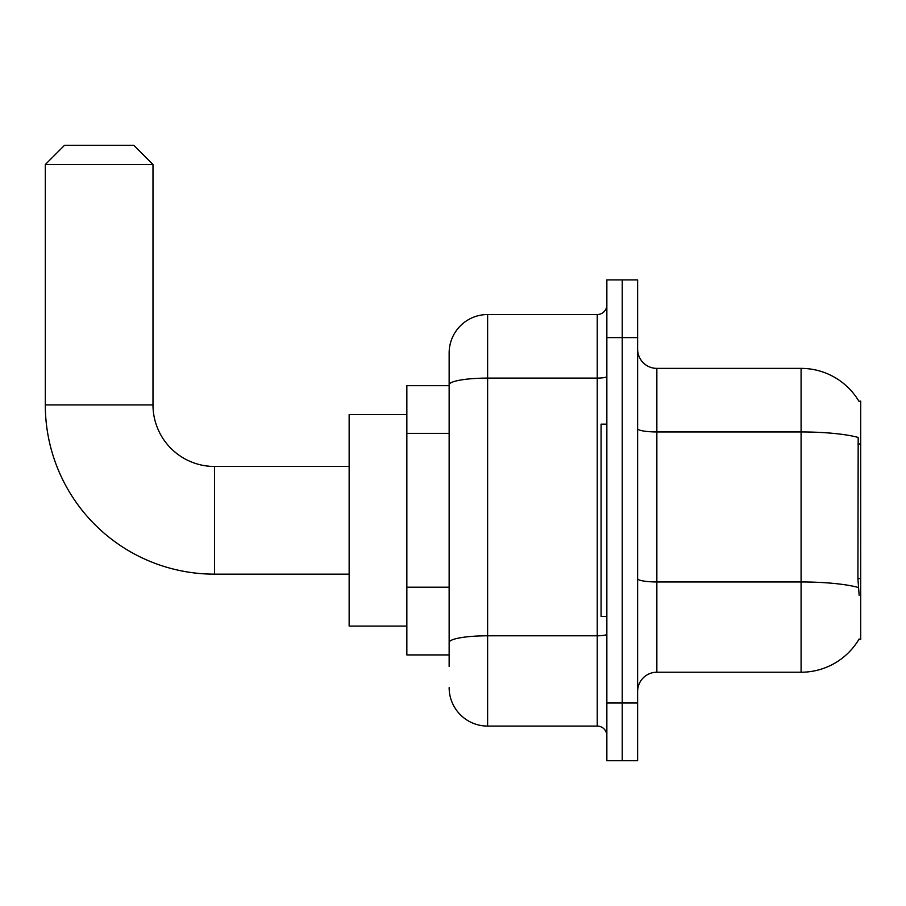 <?xml version="1.0" encoding="UTF-8"?>
<svg xmlns="http://www.w3.org/2000/svg" width="906" height="906" viewBox="0 0 906 906"><rect width="100%" height="100%" fill="white"/><g stroke="black" fill="none" stroke-linecap="round" stroke-linejoin="round"><path stroke-width="1.36" d="M656.85 672.229L801.085 672.229A67.304 67.304 0 0 0 859.148 638.968L858.809 639.545L860.7 639.545L860.7 401.075L858.956 401.313A67.304 67.304 0 0 0 801.085 368.38A67.304 67.304 0 0 1 858.809 401.075A67.304 67.304 0 0 0 801.085 368.38L656.85 368.38A19.23 19.23 0 0 1 637.62 349.15A19.23 19.23 0 0 0 656.85 368.38L656.85 672.229A19.23 19.23 0 0 0 637.62 691.471M449.15 666.465L449.15 384.778L449.15 385.696L406.851 385.696L406.851 654.925L449.15 654.925M622.229 702.999L622.229 760.7L637.62 760.7L637.62 702.999L622.229 702.999L622.229 760.7L606.85 760.7L606.85 702.999L622.229 702.999L622.229 337.61L622.229 702.999M606.85 702.999L606.85 279.92L622.229 279.92L622.229 337.61L622.229 279.92L637.62 279.92L637.62 702.999M859.148 595.31L857.914 578.606L858.186 437.451A67.304 11.687 180 0 0 801.085 431.947L801.085 368.38A67.304 67.304 0 0 1 858.956 401.313M606.85 376.432A9.615 1.665 0 0 1 597.235 378.108L487.621 378.108A38.46 6.682 180 0 0 449.15 384.778L449.15 353A38.46 38.46 0 0 1 487.621 314.541L487.621 726.08L597.235 726.08L597.235 314.541A9.615 9.615 0 0 0 606.85 304.926M487.621 314.541L597.235 314.541M449.15 421.822L449.15 353M449.15 649.16L449.15 598.753M606.85 735.695A9.615 9.615 0 0 0 597.235 726.08M487.621 726.08A38.46 38.46 0 0 1 449.15 687.62M606.85 424.155L601.074 424.155L601.074 616.465L606.85 616.465M349.15 574.155L214.529 574.155A169.229 169.229 0 0 1 45.3 404.925L45.3 164.53L64.53 145.3L133.76 145.3L152.989 164.53L45.3 164.53M214.529 574.155L214.529 466.465A61.54 61.54 0 0 1 152.989 404.925L152.989 164.53M406.851 414.54L349.15 414.54L349.15 626.08L406.851 626.08M860.7 443.985L857.914 443.985M860.7 578.606L857.914 578.606M449.15 433.362L406.851 433.362M449.15 587.213L406.851 587.213M801.085 672.229L801.085 431.947L656.85 431.947A19.23 3.341 0 0 1 637.62 428.606M858.39 587.507A67.304 11.687 180 0 0 801.085 581.958L656.85 581.958A19.23 3.341 -0 0 1 637.62 578.617M637.62 337.61L606.85 337.61M606.85 634.132A9.615 1.665 0 0 1 597.235 635.797L487.621 635.797A38.46 6.682 180 0 0 449.15 642.479M45.3 404.925L152.989 404.925M349.15 466.465L214.529 466.465"/></g></svg>
